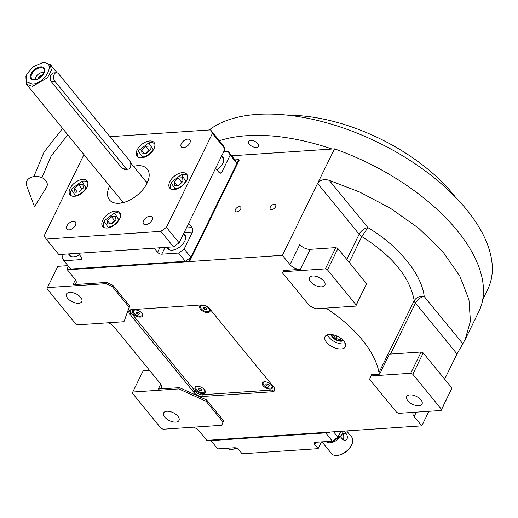 <?xml version="1.0" encoding="UTF-8"?>
<svg xmlns="http://www.w3.org/2000/svg" width="518" height="518" viewBox="0 0 518 518"><rect width="100%" height="100%" fill="white"/><g stroke="black" fill="none" stroke-linecap="round" stroke-linejoin="round"><path stroke-width="0.78" d="M331.151 334.518A7.071 3.639 26.1 0 0 334.647 339.154A7.071 3.639 26.1 0 0 341.381 341.213A7.071 3.639 -153.9 0 0 343.453 340.546M329.331 334.492A11.383 5.853 -153.9 0 0 325.026 336.719A11.383 5.853 -153.9 0 0 329.202 344.852A11.383 5.853 -153.9 0 0 341.161 348.964A11.383 5.853 -153.9 0 0 345.474 346.736A11.383 5.853 -153.9 0 0 341.297 338.604A11.383 5.853 -153.9 0 0 329.331 334.492M289.97 264.627L299.792 244.587A8.133 4.176 -153.9 0 0 310.25 249.339L300.427 269.379A8.133 4.176 26.1 0 1 289.97 264.627L282.368 255.329L334.524 148.867A164.756 84.699 26.1 0 1 478.865 311.558L465.216 339.42L457.012 353.943L444.658 379.163M105.996 283.696L47.416 287.645L47.015 288.766L75.745 323.905L77.836 324.857L123.951 321.743L129.785 305.963L129.17 307.219L112.27 286.545L105.996 283.696L106.611 282.446L72.96 284.712A8.133 4.176 26.1 0 0 76.036 283.126A8.133 4.176 26.1 0 0 74.968 279.124L67.359 269.826L282.368 255.329M106.611 282.446L112.885 285.295L129.785 305.963M108.23 322.805A8.133 4.176 26.1 0 1 113.831 326.67L160.302 383.514A8.133 4.176 26.1 0 1 161.37 387.509A8.133 4.176 26.1 0 1 158.294 389.102L160.742 384.103M179.487 387.671L178.872 388.921L132.757 392.035L132.355 393.149L161.079 428.289L163.17 429.241L221.756 425.291L223.569 420.687L206.676 400.013L179.487 387.671L158.294 389.102M223.569 420.687L221.756 425.291M193.57 427.188A8.133 4.176 26.1 0 1 199.171 431.054L206.773 440.358L328.924 432.122L329.344 432.64L329.623 432.07M413.209 412.38A8.133 4.176 26.1 0 0 413.111 412.561A8.133 4.176 26.1 0 0 414.18 416.556L421.781 425.861L206.773 440.358L207.2 440.87L329.344 432.64M379.623 374.177L371.432 374.728L369.619 379.331L396.652 412.406L398.743 413.358L441.122 410.502L451.955 388.092L423.225 352.952L421.134 352L389.439 354.137L379.623 374.177A8.133 4.176 26.1 0 1 378.988 372.597A108.942 56.009 -153.9 0 0 326.58 308.495A8.133 4.176 26.1 0 1 326.042 308.119M300.427 269.379L283.605 270.513L282.588 272.882L309.628 305.957L315.902 308.806L355.788 306.112L366.621 283.702L337.891 248.562L335.8 247.617L310.25 249.339M273.873 387.302L209.66 308.76A6.501 3.341 -153.9 0 0 201.295 304.96L131.494 309.667A6.501 3.341 -153.9 0 0 129.034 310.936A6.501 3.341 -153.9 0 0 129.888 314.135L194.101 392.683A6.501 3.341 -153.9 0 0 202.467 396.484L272.267 391.776A6.501 3.341 -153.9 0 0 274.728 390.501A6.501 3.341 -153.9 0 0 273.873 387.302M345.461 343.628A11.383 5.853 -153.9 0 1 343.615 343.952A11.383 5.853 26.1 0 1 327.493 334.822M274.229 204.286A3.412 1.949 -39.3 0 0 270.901 206.209A3.412 1.949 -39.3 0 0 270.299 209.071A3.412 1.949 -39.3 0 0 271.652 209.544A3.412 1.949 -39.3 0 0 274.987 207.621A3.412 1.949 -39.3 0 0 275.589 204.752A3.412 1.949 -39.3 0 0 274.229 204.286M239.329 206.637A3.412 1.949 -39.3 0 0 236.001 208.56A3.412 1.949 -39.3 0 0 235.399 211.428A3.412 1.949 -39.3 0 0 236.752 211.894A3.412 1.949 -39.3 0 0 240.087 209.971A3.412 1.949 -39.3 0 0 240.689 207.103A3.412 1.949 -39.3 0 0 239.329 206.637M231.721 155.795L334.524 148.867M67.916 265.676L57.848 266.356L47.416 287.645M112.27 286.545L112.885 285.295M123.951 321.743L129.17 307.219M149.514 370.312L143.188 370.739L132.757 392.035M206.676 400.013L206.06 401.269L178.872 388.921M222.96 421.937L206.06 401.269M421.781 425.861L428.904 411.324M441.122 410.502L441.524 409.382L412.794 374.242L410.703 373.29L370.823 375.984M410.703 373.29L421.134 352M349.177 262.373L361.81 236.577C392.476 255.905 409.939 277.272 414.219 300.68C416.355 297.313 419.684 295.92 424.21 296.497L462.839 343.751M355.788 306.112L356.19 304.998L327.46 269.859L325.369 268.907L282.99 271.762M325.369 268.907L335.8 247.617M346.795 259.453L359.149 234.233L317.599 183.411C320.318 179.824 324.203 178.807 329.26 180.361L359.537 191.997L390.125 208.061L418.661 228.224L442.579 251.385L459.725 275.848L468.965 299.695L470.415 321.244L465.216 339.42M69.723 292.411A8.534 4.39 26.1 0 1 78.697 295.493A8.534 4.39 26.1 0 1 81.825 301.593A8.534 4.39 26.1 0 1 78.594 303.263A8.534 4.39 26.1 0 1 69.626 300.187A8.534 4.39 26.1 0 1 66.492 294.082A8.534 4.39 26.1 0 1 69.723 292.411M166.893 411.266A8.534 4.39 26.1 0 1 175.861 414.348A8.534 4.39 26.1 0 1 178.995 420.448A8.534 4.39 26.1 0 1 175.764 422.118A8.534 4.39 26.1 0 1 166.796 419.043A8.534 4.39 26.1 0 1 163.662 412.937A8.534 4.39 26.1 0 1 166.893 411.266M441.524 409.382L451.955 388.092M409.945 394.884A8.534 4.39 26.1 0 1 418.913 397.96A8.534 4.39 26.1 0 1 422.047 404.066A8.534 4.39 26.1 0 1 418.816 405.736A8.534 4.39 26.1 0 1 409.848 402.654A8.534 4.39 26.1 0 1 406.714 396.555A8.534 4.39 26.1 0 1 409.945 394.884M412.794 374.242L423.225 352.952M329.26 180.361L367.897 227.616A8.133 4.643 140.7 0 0 359.149 234.233A8.133 4.183 -153.9 0 0 361.81 236.577L367.897 227.616C398.504 245.772 421.71 274.151 424.21 296.497A8.133 4.643 140.7 0 0 415.462 303.121L457.012 353.943M312.775 276.029A8.534 4.39 26.1 0 1 321.749 279.105A8.534 4.39 26.1 0 1 324.877 285.211A8.534 4.39 26.1 0 1 321.646 286.875A8.534 4.39 26.1 0 1 312.678 283.799A8.534 4.39 26.1 0 1 309.544 277.693A8.534 4.39 26.1 0 1 312.775 276.029M356.19 304.998L366.621 283.702M327.46 269.859L337.891 248.562M332.044 149.035A162.6 83.592 -153.9 0 0 246.821 135.697A162.6 83.592 -153.9 0 0 219.399 140.728M209.207 129.992A162.6 83.592 26.1 0 1 257.252 114.407A162.6 83.592 26.1 0 1 428.121 173.09A162.6 83.592 26.1 0 1 487.768 289.29L482.744 299.546M250.706 140.449A5.53 2.843 26.1 0 1 256.52 142.444A5.53 2.843 26.1 0 1 258.547 146.4A5.53 2.843 26.1 0 1 256.455 147.481A5.53 2.843 26.1 0 1 250.647 145.48A5.53 2.843 26.1 0 1 248.614 141.531A5.53 2.843 26.1 0 1 250.706 140.449M288.714 115.3A134.149 68.965 26.1 0 1 455.205 196.866M157.582 252.292L154.202 248.154L78.166 253.283L81.546 257.42A3.25 1.671 26.1 0 1 81.973 259.019A3.25 1.671 26.1 0 1 80.743 259.654L63.921 260.787L70.681 269.056L185.347 261.325L178.587 253.056L161.765 254.189A3.25 1.671 26.1 0 1 157.582 252.292L159.79 247.779M223.646 151.916L228.289 151.606L235.049 159.874L236.946 163.377L230.186 155.109L221.905 172.021A3.25 2.078 -93.9 0 1 220.435 173.193A3.25 2.078 -93.9 0 1 218.991 172.455L215.611 168.324L188.61 223.433L191.99 227.564A3.25 2.078 -93.9 0 1 192.45 232.135L184.168 249.048L190.928 257.316L185.347 261.325M63.921 260.787L62.018 257.284L63.494 254.273M236.946 163.377L190.928 257.316M68.648 253.924A10.975 6.268 -39.3 0 0 69.354 255.29A10.975 6.268 -39.3 0 0 73.705 256.798A10.975 6.268 -39.3 0 0 79.448 254.85M178.587 253.056L184.168 249.048M167.12 247.287A10.975 6.268 -39.3 0 0 167.819 248.653A10.975 6.268 -39.3 0 0 172.177 250.155A10.975 6.268 -39.3 0 0 182.88 243.972A10.975 6.268 -39.3 0 0 184.816 234.758A10.975 6.268 -39.3 0 0 183.547 233.76M230.186 155.109L228.289 151.606M216.932 169.936A10.975 6.268 -39.3 0 0 222.857 157.103A10.975 6.268 -39.3 0 0 221.594 156.106M235.049 159.874L238.792 159.622L189.089 261.072L66.939 269.308L68.415 266.291M66.939 269.308L67.359 269.826L189.51 261.59L189.089 261.072M238.792 159.622L239.212 160.14L189.51 261.59M318.117 448.659L242.087 453.787L238.707 449.656A3.25 1.671 26.1 0 0 234.524 447.753L217.696 448.886L210.936 440.624L325.608 432.886L332.368 441.155L315.54 442.294A3.25 1.671 26.1 0 0 314.309 442.929A3.25 1.671 26.1 0 0 314.737 444.528L318.117 448.659L321.432 441.893M333.579 431.805L337.95 437.147L340.805 431.319M337.95 437.147L332.368 441.155M343.065 431.164A10.567 6.035 140.7 0 1 342.599 433.106L341.848 435.01L331.915 442.553L330.84 442.722A10.567 6.035 140.7 0 1 326.087 441.582M342.599 433.106A10.567 6.035 140.7 0 1 342.165 434.116A10.567 6.035 140.7 0 1 330.84 442.722M236.279 448.038A10.567 6.035 140.7 0 1 232.375 449.359A10.567 6.035 140.7 0 1 231.611 449.443A10.567 6.035 140.7 0 1 227.622 448.219M236.609 448.167L232.375 449.359M56.384 72.682L52.94 72.915L51.062 74.657C49.909 77.143 49.942 79.442 51.152 81.553L122.125 168.369L124.566 169.464L128.017 169.231A4.876 3.121 -93.9 0 1 125.848 168.123L54.869 81.307A4.876 3.121 -93.9 0 1 53.684 75.997A4.876 3.121 -93.9 0 1 56.384 72.682A4.876 3.121 -93.9 0 1 58.553 73.789L129.526 160.606A4.876 3.121 -93.9 0 1 130.219 167.463A4.876 3.121 -93.9 0 1 128.017 169.231M26.936 74.1L26.366 75.427L26.612 81.844L32.317 84.033C45.662 83.774 56.734 61.163 42.748 62.743L33.217 66.738L26.936 74.1M26.327 75.537L25.9 76.696L26.418 84.201L32.543 86.318L47.611 77.616L51.36 70.39L50.337 64.646L44.205 62.523L42.392 62.775M34.311 79.966A8.534 4.876 -39.3 0 0 44.075 72.947A8.534 4.876 -39.3 0 0 40.754 66.816A8.534 4.876 -39.3 0 0 30.989 73.828A8.534 4.876 -39.3 0 0 34.311 79.966M40.695 67.644A7.802 4.455 140.7 0 1 44.418 70.519A7.802 4.455 140.7 0 1 34.803 79.668A7.802 4.455 -39.3 0 1 33.346 79.565A7.802 4.455 -39.3 0 1 32.207 73.265A7.802 4.455 -39.3 0 1 40.695 67.644M35.865 79.513A5.206 2.972 -39.3 0 1 37.179 75.214A5.206 2.972 -39.3 0 1 42.055 72.514A5.206 2.972 140.7 0 1 43.862 72.973M42.864 74.689A5.206 2.972 -39.3 0 0 37.743 78.878M42.023 75.725A4.066 2.318 -39.3 0 0 38.928 78.257M210.548 129.901L223.219 145.403L225.116 148.906L179.099 242.845L173.517 246.853L58.851 254.584L46.173 239.083L160.845 231.352L166.427 227.344L212.445 133.404L210.548 129.901L109.971 136.681M121.575 202.972A24.391 13.928 140.7 0 1 122.254 201.431M146.173 181.876A24.391 13.928 140.7 0 1 147.824 181.514M46.173 239.083L44.276 235.58L83.955 154.584M225.116 148.906L212.445 133.404M179.099 242.845L166.427 227.344M173.517 246.853L160.845 231.352M187.658 139.122A5.53 3.153 -39.3 0 0 182.265 142.236A5.53 3.153 -39.3 0 0 181.294 146.879A5.53 3.153 -39.3 0 0 183.489 147.643A5.53 3.153 -39.3 0 0 188.876 144.528A5.53 3.153 -39.3 0 0 189.853 139.879A5.53 3.153 -39.3 0 0 187.658 139.122M149.909 216.174A5.53 3.153 -39.3 0 0 144.522 219.289A5.53 3.153 -39.3 0 0 143.544 223.931A5.53 3.153 -39.3 0 0 145.739 224.689A5.53 3.153 -39.3 0 0 151.133 221.574A5.53 3.153 -39.3 0 0 152.104 216.932A5.53 3.153 -39.3 0 0 149.909 216.174M73.232 221.341A5.53 3.153 -39.3 0 0 67.845 224.456A5.53 3.153 -39.3 0 0 66.867 229.098A5.53 3.153 -39.3 0 0 69.062 229.862A5.53 3.153 -39.3 0 0 74.456 226.748A5.53 3.153 -39.3 0 0 75.427 222.105A5.53 3.153 -39.3 0 0 73.232 221.341M133.502 166.369A24.391 13.928 140.7 0 1 137.561 165.702A24.391 13.928 140.7 0 1 147.242 169.056A24.391 13.928 140.7 0 1 142.942 189.536A24.391 13.928 140.7 0 1 119.159 203.276A24.391 13.928 140.7 0 1 109.479 199.929A24.391 13.928 140.7 0 1 109.583 185.923M115.32 211.104A10.975 6.268 -39.3 0 0 104.617 217.288A10.975 6.268 -39.3 0 0 102.681 226.508A10.975 6.268 -39.3 0 0 107.038 228.017A10.975 6.268 -39.3 0 0 117.741 221.834A10.975 6.268 -39.3 0 0 119.677 212.613A10.975 6.268 -39.3 0 0 115.32 211.104M149.683 140.967A10.975 6.268 -39.3 0 0 138.979 147.151A10.975 6.268 -39.3 0 0 137.043 156.371A10.975 6.268 -39.3 0 0 141.401 157.88A10.975 6.268 -39.3 0 0 152.104 151.696A10.975 6.268 -39.3 0 0 154.04 142.476A10.975 6.268 -39.3 0 0 149.683 140.967M182.362 172.675A10.975 6.268 -39.3 0 0 171.659 178.859A10.975 6.268 -39.3 0 0 169.723 188.079A10.975 6.268 -39.3 0 0 174.074 189.588A10.975 6.268 -39.3 0 0 184.777 183.404A10.975 6.268 -39.3 0 0 186.713 174.184A10.975 6.268 -39.3 0 0 182.362 172.675M82.647 179.396A10.975 6.268 -39.3 0 0 71.944 185.58A10.975 6.268 -39.3 0 0 70.008 194.8A10.975 6.268 -39.3 0 0 74.365 196.309A10.975 6.268 -39.3 0 0 85.069 190.125A10.975 6.268 -39.3 0 0 87.005 180.905A10.975 6.268 -39.3 0 0 82.647 179.396M108.107 227.221C112.613 226.476 116.149 223.938 118.706 219.6L114.433 213.015L104.5 220.558L104.118 221.445L108.107 227.221M120.435 214.18A10.567 6.035 -39.3 0 0 115.501 212.846L114.433 213.015M104.118 221.445L103.742 222.462A10.567 6.035 -39.3 0 0 104.066 227.557M111.286 216.466L107.284 220.37L107.602 223.983L111.92 223.692L115.922 219.787L115.605 216.174L111.286 216.466L114.666 220.603L111.467 223.724M107.284 220.37L110.101 223.815M115.119 220.571L114.666 220.603M142.469 157.077C146.976 156.332 150.505 153.794 153.069 149.462L148.789 142.877L138.856 150.421L138.481 151.308L142.469 157.077M154.791 144.043A10.567 6.035 -39.3 0 0 149.864 142.709L148.789 142.877M138.481 151.308L138.105 152.324A10.567 6.035 -39.3 0 0 138.429 157.42M145.649 146.329L141.647 150.233L141.964 153.84L146.283 153.548L150.278 149.65L149.961 146.037L145.649 146.329L149.022 150.46L145.83 153.581M141.647 150.233L144.464 153.671M149.482 150.434L149.022 150.46M75.427 195.513C79.934 194.768 83.469 192.23 86.033 187.892L81.753 181.306L71.821 188.85L71.439 189.737L75.427 195.513M87.756 182.472A10.567 6.035 -39.3 0 0 82.828 181.138L81.753 181.306M71.439 189.737L71.063 190.754A10.567 6.035 -39.3 0 0 71.393 195.849M78.606 184.758L74.611 188.662L74.929 192.275L79.248 191.984L83.243 188.079L82.925 184.466L78.606 184.758L81.986 188.895L78.788 192.016M74.611 188.662L77.422 192.107M82.44 188.863L81.986 188.895M175.142 188.785C179.649 188.04 183.184 185.502 185.742 181.171L181.468 174.585L171.536 182.129L171.154 183.016L175.142 188.785M187.471 175.751A10.567 6.035 -39.3 0 0 182.537 174.417L181.468 174.585M171.154 183.016L170.778 184.032A10.567 6.035 -39.3 0 0 171.102 189.128M178.321 178.037L174.32 181.941L174.637 185.548L178.956 185.256L182.958 181.358L182.64 177.745L178.321 178.037L181.701 182.168L178.503 185.289M174.32 181.941L177.137 185.379M182.155 182.142L181.701 182.168M331.934 334.609A6.235 3.205 26.1 0 0 332.375 336.247A6.235 3.205 26.1 0 0 340.948 340.682A6.235 3.205 -153.9 0 0 341.343 340.643A6.235 3.205 -153.9 0 0 342.91 339.983M333.857 334.997L333.365 335.437L335.806 338.422L340.145 339.704L341.336 338.63M340.145 339.704L340.844 338.267M335.806 338.422L336.959 336.072M130.368 309.874L129.856 311.292L196.607 392.942L200.79 394.839L274.333 389.879L274.734 388.753M274.333 389.879L274.793 388.934M134.622 309.881A5.692 2.927 -153.9 0 0 134.259 309.919A5.692 2.927 -153.9 0 0 133.346 313.947A5.692 2.927 -153.9 0 0 140.54 317.113A5.692 2.927 -153.9 0 0 142.444 313.927A5.692 2.927 -153.9 0 0 134.622 309.881M197.151 386.363A5.692 2.927 -153.9 0 0 196.788 386.396A5.692 2.927 -153.9 0 0 195.875 390.423A5.692 2.927 -153.9 0 0 203.062 393.596A5.692 2.927 -153.9 0 0 204.966 390.41A5.692 2.927 -153.9 0 0 197.151 386.363M201.929 305.342A5.692 2.927 -153.9 0 0 201.567 305.38A5.692 2.927 -153.9 0 0 200.654 309.408A5.692 2.927 -153.9 0 0 207.841 312.574A5.692 2.927 -153.9 0 0 209.751 309.388A5.692 2.927 -153.9 0 0 201.929 305.342M264.452 381.824A5.692 2.927 -153.9 0 0 264.089 381.863A5.692 2.927 -153.9 0 0 263.183 385.891A5.692 2.927 -153.9 0 0 270.37 389.057A5.692 2.927 -153.9 0 0 272.274 385.871A5.692 2.927 -153.9 0 0 264.452 381.824M204.739 390.048A4.876 2.506 26.1 0 1 204.791 391.498A4.876 2.506 26.1 0 1 204.727 391.621M197.209 386.357A4.876 2.506 -153.9 0 0 196.031 387.205A4.876 2.506 -153.9 0 0 195.979 387.334M196.031 387.205L195.908 387.458A4.876 2.506 -153.9 0 1 197.753 386.499A4.876 2.506 26.1 0 1 201.172 387.244M201.612 387.464A4.876 2.506 26.1 0 1 204.668 391.75A4.876 2.506 26.1 0 1 202.823 392.702A4.876 2.506 -153.9 0 1 197.695 390.941A4.876 2.506 -153.9 0 1 195.908 387.458M201.049 388.921L199.313 388.409L198.556 389.089L199.534 390.281L201.262 390.792L202.026 390.112L201.049 388.921M201.262 390.792L201.755 389.789M199.534 390.281L200.265 388.778L201.146 389.037M272.047 385.509A4.876 2.506 26.1 0 1 272.099 386.959A4.876 2.506 26.1 0 1 272.028 387.082M264.517 381.818A4.876 2.506 -153.9 0 0 263.338 382.666A4.876 2.506 -153.9 0 0 263.28 382.796M263.338 382.666L263.215 382.919A4.876 2.506 -153.9 0 1 265.061 381.96A4.876 2.506 26.1 0 1 268.479 382.705M268.92 382.925A4.876 2.506 26.1 0 1 271.976 387.211A4.876 2.506 26.1 0 1 270.131 388.163A4.876 2.506 -153.9 0 1 265.002 386.402A4.876 2.506 -153.9 0 1 263.215 382.919M268.356 384.382L266.621 383.87L265.863 384.55L266.835 385.742L268.57 386.26L269.328 385.573L268.356 384.382M268.57 386.26L269.062 385.25M266.835 385.742L267.573 384.239L268.454 384.498M142.217 313.565A4.876 2.506 26.1 0 1 142.269 315.015A4.876 2.506 26.1 0 1 142.197 315.138M134.68 309.874A4.876 2.506 -153.9 0 0 133.508 310.722A4.876 2.506 -153.9 0 0 133.45 310.852M133.508 310.722L133.385 310.975A4.876 2.506 -153.9 0 1 135.23 310.023A4.876 2.506 26.1 0 1 138.643 310.761M139.089 310.981A4.876 2.506 26.1 0 1 142.146 315.268A4.876 2.506 26.1 0 1 140.3 316.22A4.876 2.506 -153.9 0 1 135.172 314.458A4.876 2.506 -153.9 0 1 133.385 310.975M138.52 312.438L136.791 311.927L136.027 312.607L137.005 313.804L138.74 314.316L139.497 313.636L138.52 312.438M138.74 314.316L139.232 313.306M137.005 313.804L137.743 312.296L138.617 312.555M209.525 309.026A4.876 2.506 26.1 0 1 209.576 310.476A4.876 2.506 26.1 0 1 209.505 310.599M201.988 305.335A4.876 2.506 -153.9 0 0 200.816 306.183A4.876 2.506 -153.9 0 0 200.757 306.313M200.816 306.183L200.693 306.436A4.876 2.506 -153.9 0 1 202.538 305.484A4.876 2.506 26.1 0 1 205.95 306.222M206.391 306.442A4.876 2.506 26.1 0 1 209.453 310.729A4.876 2.506 26.1 0 1 207.608 311.681A4.876 2.506 -153.9 0 1 202.48 309.926A4.876 2.506 -153.9 0 1 200.693 306.436M205.827 307.899L204.092 307.388L203.334 308.068L204.312 309.265L206.047 309.777L206.805 309.097L205.827 307.899M206.047 309.777L206.54 308.773M204.312 309.265L205.05 307.763L205.924 308.022M45.739 180.517A10.567 7.537 5.7 0 1 46.413 187.484L34.479 206.695L26.567 185.509A10.567 7.537 5.7 0 1 32.563 176.871A10.567 7.537 5.7 0 1 45.739 180.517M343.013 439.827A4.066 2.603 86.1 0 0 343.292 439.355A4.066 2.603 86.1 0 0 342.715 433.637L342.502 433.378M340.65 436.946L342.884 439.678L344.917 440.591L347.028 439.102C347.669 437.056 347.313 435.159 345.953 433.417L344.056 431.099M352.175 443.628L351.677 444.787A13.008 7.427 140.7 0 1 337.736 455.374A13.008 7.427 140.7 0 1 336.797 455.477A13.008 7.427 140.7 0 1 331.637 453.69L321.963 441.86M346.626 430.924L351.78 437.224A13.008 7.427 140.7 0 1 352.214 443.537A13.008 7.427 140.7 0 1 351.677 444.787L349.974 447.792A12.192 6.961 140.7 0 1 338.409 455.27L337.736 455.374M72.96 284.712L75.408 279.72M414.18 416.556L416.33 412.173M390.507 354.066L415.462 303.121A8.133 4.176 -153.9 0 1 414.219 300.68L378.988 372.597M326.58 308.495L326.793 308.068M273.161 389.957L272.267 391.776M203.36 394.664L202.467 396.484M194.962 390.928L194.101 392.683M130.75 312.38L129.888 314.135M186.402 227.946L191.99 227.564M81.727 257.653L80.743 259.654M161.765 254.189L165.08 247.423M184.071 232.705L192.45 232.135M221.905 172.021L218.803 172.229M315.844 442.268L314.737 444.528M145.519 185.981A15.449 8.819 -39.3 0 0 145.15 186.001M125.848 168.123L122.125 168.369M54.869 81.307L51.152 81.553M345.953 433.417L342.715 433.637M70.739 256.339L68.758 253.917M169.205 249.702L167.223 247.28M185.567 236.325L183.521 233.819M226.139 188.733L225.55 188.015M223.614 158.67L221.562 156.164M26.418 84.201L123.219 202.616M50.337 64.646L56.935 72.721M130.588 162.814L147.138 183.061M41.744 62.853L43.085 62.646M62.581 128.432L43.998 152.156L33.838 176.606M67.754 134.764L51.068 156.183L41.932 177.693"/></g></svg>
